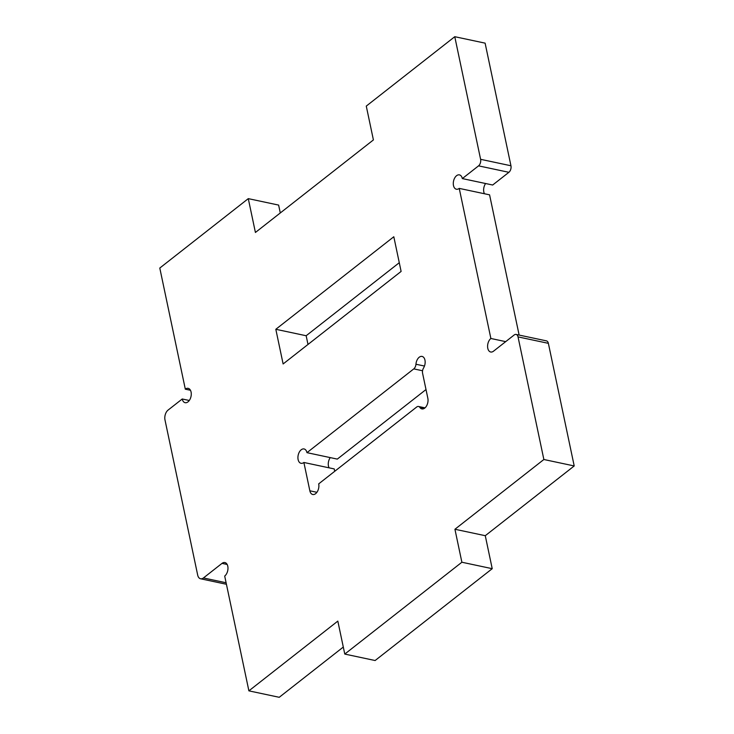 <?xml version="1.0" encoding="UTF-8"?>
<svg xmlns="http://www.w3.org/2000/svg" width="734" height="734" viewBox="0 0 734 734"><rect width="100%" height="100%" fill="white"/><g stroke="black" fill="none" stroke-linecap="round" stroke-linejoin="round"><path stroke-width="1.1" d="M424.472 366.046L415.949 364.238A7.331 4.459 102 0 1 422.059 356.421A7.331 4.459 102 0 1 424.958 360.119A7.331 4.459 102 0 1 423.536 368.018A4.89 2.973 102 0 0 422.582 373.276L427.839 398.259A7.331 4.459 102 0 1 426.619 405.81A7.331 4.459 102 0 1 421.894 408.902A7.331 4.459 102 0 1 419.894 407.453L424.307 408.388M516.094 334.429A4.89 2.973 102 0 0 514.185 334.979L493.542 351.173A7.331 4.459 102 0 1 490.679 351.999A7.331 4.459 102 0 1 487.587 346.164A7.331 4.459 102 0 1 490.872 338.484L459.236 188.39A7.331 4.459 102 0 1 456.374 189.216A7.331 4.459 102 0 1 453.539 181.124A7.331 4.459 102 0 1 459.429 174.875A7.331 4.459 102 0 1 462.328 178.582L478.55 165.856A4.89 2.973 102 0 0 480.605 159.315L454.768 36.7L366.275 106.1L373.404 139.928L255.414 232.467L248.285 198.639L159.792 268.048L185.317 389.176A7.331 4.459 102 0 1 188.179 388.35A7.331 4.459 102 0 1 191.079 392.048A7.331 4.459 102 0 1 189.849 399.599A7.331 4.459 102 0 1 185.133 402.691A7.331 4.459 102 0 1 182.234 398.993L168.068 410.095A7.331 4.459 -78 0 0 164.985 419.912L197.685 575.08A7.331 4.459 -78 0 0 200.584 578.777A7.331 4.459 -78 0 0 203.446 577.952L222.026 563.373A7.331 4.459 102 0 1 224.888 562.547A7.331 4.459 102 0 1 227.788 566.244A7.331 4.459 102 0 1 224.696 576.062L248.89 690.85L337.823 621.102L344.778 654.077L461.879 562.235L454.933 529.26L543.866 459.502L518.03 336.888A4.89 2.973 102 0 0 516.094 334.429L546.435 340.87A4.89 2.973 -78 0 1 548.371 343.338L518.03 336.888M182.234 398.993L189.289 400.489M415.949 364.238A4.89 2.973 102 0 1 413.774 368.89L422.545 370.753M316.904 492.303L309.849 490.798A7.331 4.459 102 0 0 312.757 494.496A7.331 4.459 102 0 0 317.473 491.413A7.331 4.459 102 0 0 318.703 483.862L416.664 407.031A4.89 2.973 102 0 1 418.563 406.48A4.89 2.973 102 0 1 419.894 407.453M309.849 490.798L303.885 462.475A7.331 4.459 102 0 1 301.023 463.301A7.331 4.459 102 0 1 298.178 455.199A7.331 4.459 102 0 1 304.069 448.96A7.331 4.459 102 0 1 306.968 452.658L413.774 368.89M275.819 329.291L393.809 236.752L401.113 271.424L283.122 363.963L275.819 329.291L306.161 335.741L307.996 344.457M426.004 389.543L337.31 459.108L306.968 452.658M334.722 471.292L334.227 468.925L303.885 462.475M330.254 457.612A7.331 4.459 -78 0 0 329.089 467.833M454.933 529.26L485.275 535.701L574.208 465.952L543.866 459.502M461.879 562.235L492.22 568.685L485.275 535.701M344.778 654.077L375.12 660.527L492.22 568.685M248.89 690.85L279.232 697.3L343.292 647.058M190.455 390.268L185.317 389.176M248.285 198.639L278.626 205.089L280.287 212.961M454.768 36.7L485.11 43.15L510.947 165.765A4.89 2.973 -78 0 1 508.891 172.306L492.67 185.023L462.328 178.582M519.131 335.071L489.578 194.84L459.236 188.39M485.614 183.528A7.331 4.459 -78 0 0 484.44 193.748M505.698 341.64L490.872 338.484M574.208 465.952L548.371 343.338M399.278 262.708L306.161 335.741M227.164 564.464L222.026 563.373M203.446 577.952L226.118 582.768M480.605 159.315L510.947 165.765M478.55 165.856L508.891 172.306M200.584 578.777L226.43 584.273M418.563 406.48L425.023 407.856"/></g></svg>
